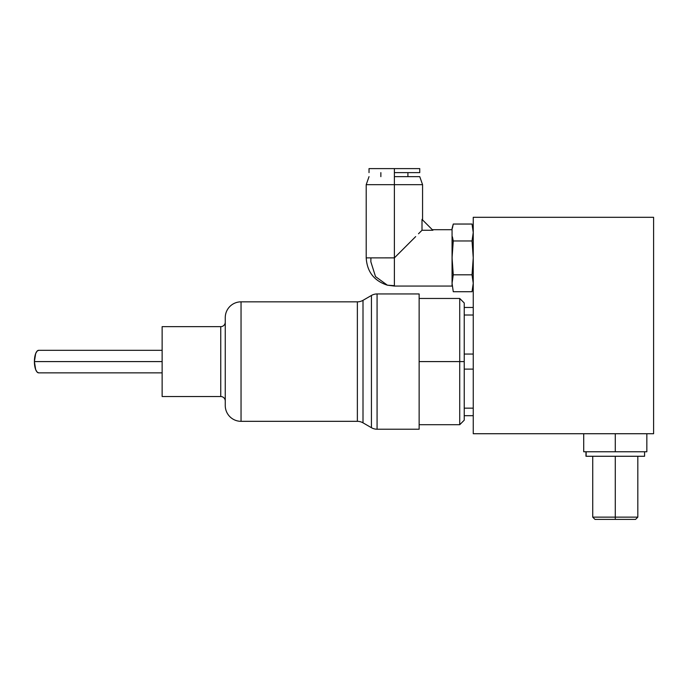 <?xml version="1.0" encoding="UTF-8"?>
<svg xmlns="http://www.w3.org/2000/svg" width="688" height="688" viewBox="0 0 688 688"><rect width="100%" height="100%" fill="white"/><g stroke="black" fill="none" stroke-linecap="round" stroke-linejoin="round"><path stroke-width="1.03" d="M464.228 354.053L473.249 354.053L464.228 354.053L464.228 361.587L419.138 361.587L419.138 429.217L377.076 429.217A11.275 11.275 0 0 1 371.434 427.704L363.006 422.836A11.275 11.275 0 0 0 357.364 421.323L357.364 301.843L241.041 301.843L241.041 421.323L357.364 421.323A11.275 11.275 0 0 1 363.006 422.836L363.006 300.329A11.275 11.275 0 0 1 357.364 301.843A11.275 11.275 0 0 0 363.006 300.329L371.434 295.462L363.006 300.329L363.006 422.836L371.434 427.704L371.434 295.462A11.275 11.275 0 0 1 377.076 293.948A11.275 11.275 0 0 0 371.434 295.462L371.434 427.704A11.275 11.275 0 0 0 377.076 429.217L377.076 293.948L419.138 293.948L377.076 293.948L377.076 429.217L419.138 429.217L419.138 293.948L419.138 361.587L459.722 361.587L459.722 298.463L459.722 361.587L464.228 361.587L464.228 302.969L459.722 298.463L419.138 298.463M225.26 317.624L225.26 405.542A15.781 15.781 0 0 0 241.041 421.323L241.041 301.843A15.781 15.781 0 0 0 225.26 317.624A15.781 15.781 0 0 1 241.041 301.843L357.364 301.843L357.364 421.323L241.041 421.323A15.781 15.781 0 0 1 225.26 405.542M225.26 322.13A4.506 4.506 0 0 1 220.753 326.645L162.136 326.645L162.136 396.529L220.753 396.529A4.506 4.506 0 0 1 225.26 401.035A4.506 4.506 0 0 0 220.753 396.529L220.753 326.645A4.506 4.506 0 0 0 225.26 322.13M473.249 415.69L464.228 415.69L473.249 415.69M473.249 408.165L464.228 408.165L464.228 415.69L464.228 408.165L473.249 408.165M473.249 369.112L464.228 369.112L473.249 369.112M464.228 361.587L464.228 369.112L464.228 361.587M473.249 315.009L464.228 315.009L473.249 315.009M464.228 307.476L473.249 307.476L464.228 307.476L464.228 315.009M459.722 361.587L459.722 424.711L459.722 361.587M464.228 408.165L464.228 369.112M419.138 424.711L459.722 424.711L464.228 420.196L464.228 415.69M162.136 396.529L162.136 326.645L220.753 326.645L220.753 396.529L162.136 396.529M225.26 404.699L225.26 320.969M38.683 350.312A11.275 4.283 90 0 0 34.4 361.587L162.136 361.587L34.4 361.587L35.656 369.559L37.04 372.002L38.683 372.853A11.275 4.283 90 0 1 34.4 361.587L35.656 353.615L37.04 351.172L38.683 350.312L162.136 350.312M585.97 451.758L585.97 456.273L586.142 451.758L586.142 456.273L644.475 456.273M586.073 456.273L644.579 456.273L644.579 451.758M370.918 257.88L370.841 261.75L375.519 276.602L387.396 285.185C374.134 280.893 367.065 271.794 366.205 257.88L394.396 257.871L394.387 286.062L452.059 286.062L394.387 286.062L387.396 285.185L394.387 285.666L394.387 257.88L366.24 257.88M432.322 229.697L452.059 229.697L432.322 229.697M418.502 233.765L422.002 230.274L422.002 219.386L432.89 230.274L422.002 230.274L422.002 219.386L432.89 230.274L422.002 230.274L418.502 233.765M403.847 248.42L394.387 257.88L394.387 184.676L394.387 257.88L415.672 236.603L403.813 248.454M394.387 184.676L366.205 184.676L394.387 184.676L394.387 176.644L419.749 176.644L394.387 176.644L394.387 184.676L422.57 184.676L394.387 184.676M373.016 257.88L374.177 257.88M422.002 219.386L422.57 219.954L422.57 184.676L419.749 176.644M452.377 228.261L453.272 224.039L452.377 228.261L453.272 224.039L472.028 224.039L453.272 224.039L452.059 228.571L452.059 232.501L452.059 228.571M452.136 262.128L452.059 232.501L452.059 283.258L452.059 257.88L453.272 240.963L472.028 240.963L473.249 257.88L472.028 274.804L453.272 274.804L452.059 257.88L452.377 249.4L452.059 257.88M452.059 286.191L452.136 281.143L453.272 274.804L452.377 266.359M452.059 231.847L452.059 232.501M452.059 283.92L452.059 286.062M472.028 291.721L453.272 291.721L452.059 283.258L453.272 274.804L472.028 274.804L473.249 283.258L472.028 291.721L453.272 291.721M453.272 274.804L452.377 279.018M472.028 274.804L472.923 266.359M453.272 240.963L452.377 249.4L453.272 240.963L452.377 236.741L453.272 240.963L472.028 240.963L473.249 232.501L472.028 224.039M394.387 172.628L394.387 168.603L369.026 168.603L419.749 168.603L394.387 168.603L394.387 176.644L394.387 172.628L419.749 172.628L394.387 172.628M615.278 517.135L592.729 517.135L615.278 517.135L615.278 456.273L615.278 517.135L637.819 517.135L615.278 517.135L615.278 519.397L615.278 517.135M594.982 519.397L635.566 519.397L594.982 519.397L592.729 517.135L592.729 456.273M615.278 451.758L646.84 451.758L615.278 451.758L615.278 433.724L615.278 451.758L583.716 451.758L615.278 451.758M653.6 217.305L473.249 217.305L653.6 217.305L653.6 433.724L653.6 217.305M473.249 433.724L473.249 217.305L473.249 433.724L653.6 433.724L473.249 433.724M162.136 372.853L38.683 372.853M366.205 257.88L366.205 184.676L369.026 176.644M387.396 285.185L394.387 286.062M369.026 172.628L369.026 168.603M407.915 176.644L407.915 172.628M380.86 176.644L380.86 172.628M419.749 172.628L419.749 168.603M637.819 456.273L637.819 517.135L635.566 519.397M646.84 451.758L646.84 433.724M583.716 451.758L583.716 433.724"/></g></svg>

